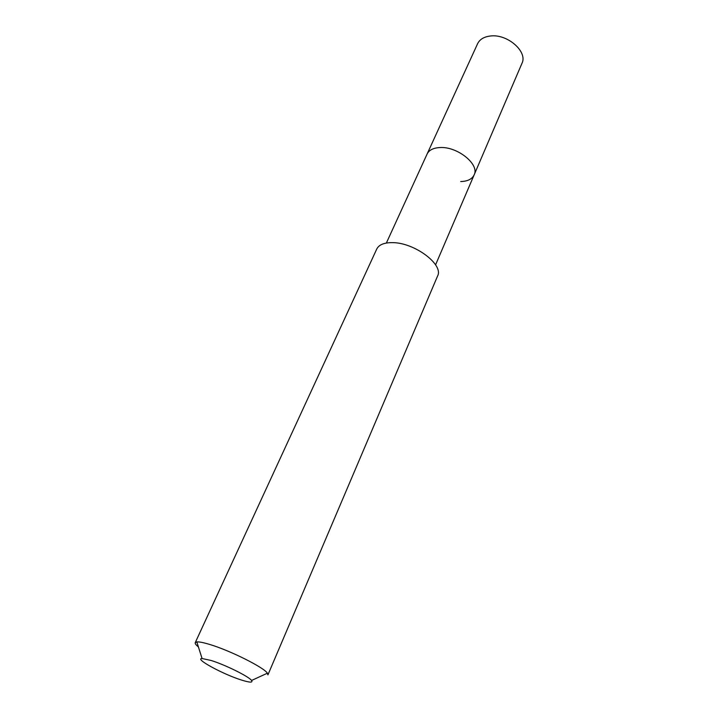 <?xml version="1.0" encoding="UTF-8"?>
<svg xmlns="http://www.w3.org/2000/svg" width="718" height="718" viewBox="0 0 718 718"><rect width="100%" height="100%" fill="white"/><g stroke="black" fill="none" stroke-linecap="round" stroke-linejoin="round"><path stroke-width="1.08" d="M435.575 264.852L521.95 63.372C528.008 51.795 507.384 33.647 490.385 36.008C484.004 36.771 479.75 39.337 477.596 43.717L427.102 154.029C429.068 150.062 433.331 147.908 439.892 147.549C457.384 146.301 479.795 164.44 474.149 174.878C472.094 179.123 467.615 181.349 460.705 181.555M474.149 174.878C479.795 164.44 457.384 146.301 439.892 147.549C433.331 147.908 429.068 150.062 427.102 154.029L386.365 243.043M392.306 242.639C384.103 242.594 378.916 244.73 376.744 249.047L195.242 642.664L196.822 641.928C199.164 641.712 203.4 642.547 209.548 644.405C229.823 650.391 263.991 667.471 267.401 673.197L267.922 674.866L437.585 276.008C444.002 264.655 414.313 242.415 392.306 242.639M198.41 646.927C195.942 644.943 194.892 643.525 195.242 642.664M241.32 679.991C222.993 674.274 193.959 658.505 202.072 658.523L211.02 660.443C225.147 664.778 248.895 676.535 251.578 680.458C253.122 682.782 249.702 682.63 241.32 679.991M202.072 658.523L196.822 641.928M251.578 680.458L267.401 673.197"/></g></svg>

